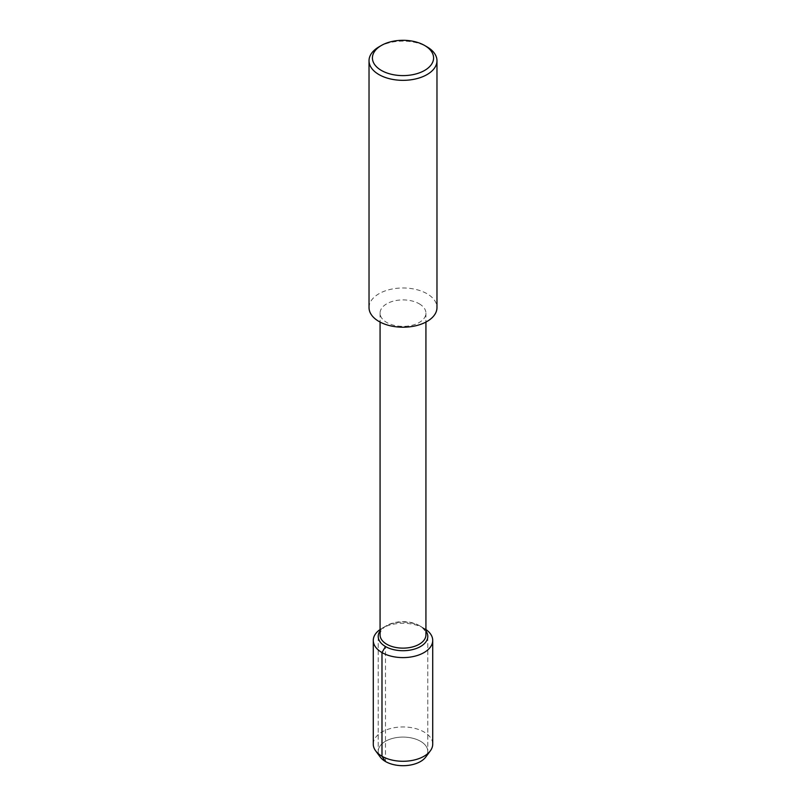 <?xml version="1.0" encoding="UTF-8"?>
<svg xmlns="http://www.w3.org/2000/svg" width="806" height="806" viewBox="0 0 806 806"><rect width="100%" height="100%" fill="white"/><g stroke="black" fill="none" stroke-linecap="round" stroke-linejoin="round"><path stroke-width="0.6" stroke-dasharray="4.03 3.02" d="M378.608 753.922A24.785 14.306 180 0 1 378.216 751.394A24.785 14.306 180 0 1 393.519 738.175A24.785 14.306 180 0 1 420.52 741.278A24.785 14.306 180 0 1 427.785 751.394A24.785 14.306 180 0 1 427.392 753.922M419.211 303.781A22.931 13.239 180 0 1 425.931 313.141A22.931 13.239 180 0 1 403 326.38A22.931 13.239 180 0 1 380.069 313.141A22.931 13.239 180 0 1 394.225 300.91A22.931 13.239 180 0 1 419.211 303.781M380.069 634.896A22.931 13.239 180 0 1 386.789 625.537A22.931 13.239 180 0 1 419.211 625.537L419.211 625.537A22.931 13.239 180 0 1 425.931 634.896M369.027 307.59A33.973 19.616 180 0 1 390.003 289.475A33.973 19.616 180 0 1 427.019 293.727A33.973 19.616 180 0 1 436.973 307.59M378.981 46.859A33.973 19.616 180 0 1 427.019 46.859M380.069 629.526A29.721 17.158 180 0 1 381.984 628.307A29.721 17.158 180 0 1 424.016 628.307L420.52 626.292A24.785 14.306 180 0 0 385.48 626.292A24.785 14.306 180 0 0 380.069 630.977A24.785 14.306 180 0 1 385.48 626.292A24.785 14.306 180 0 1 420.52 626.292L420.52 626.292A24.785 14.306 180 0 1 425.931 630.977A24.785 14.306 180 0 0 420.52 626.292L419.211 625.537M373.279 744.109A29.721 17.158 180 0 1 391.625 728.251A29.721 17.158 180 0 1 424.016 731.979A29.721 17.158 180 0 1 432.721 744.109M380.21 757.005A24.785 14.306 180 0 1 378.216 751.394A24.785 14.306 180 0 1 393.519 738.175A24.785 14.306 180 0 1 420.52 741.278A24.785 14.306 180 0 1 427.785 751.394A24.785 14.306 180 0 1 425.8 757.005M424.016 628.307A29.721 17.158 180 0 1 425.931 629.526M385.48 761.509L385.48 646.523M425.931 313.141L425.931 322.057M380.069 313.141L380.069 322.057M381.984 628.307L386.789 625.537M427.785 636.408L427.785 751.394L427.785 636.408M378.216 636.408L378.216 751.394L378.216 636.408"/><path stroke-width="1.21" d="M427.392 753.922A24.785 14.306 180 0 1 403 765.7A24.785 14.306 180 0 1 378.608 753.922M425.931 322.057L425.931 634.896A22.931 13.239 180 0 1 403 648.135A22.931 13.239 180 0 1 380.069 634.896L380.069 322.057M424.621 45.468L427.019 46.859A33.973 19.616 180 0 1 436.973 60.722L436.973 307.59A33.973 19.616 180 0 1 403 327.206A33.973 19.616 180 0 1 369.027 307.59L369.027 60.722A33.973 19.616 180 0 1 378.981 46.859L381.379 45.468A30.578 17.651 180 0 1 424.621 45.468L424.621 45.468A30.578 17.651 180 0 1 424.621 70.434A30.578 17.651 180 0 1 381.379 70.434A30.578 17.651 180 0 1 381.379 45.468M436.973 60.722A33.973 19.616 180 0 1 403 80.338A33.973 19.616 180 0 1 369.027 60.722M425.931 630.977A24.785 14.306 180 0 1 427.785 636.408A24.785 14.306 180 0 1 403 650.714A24.785 14.306 180 0 1 378.216 636.408A24.785 14.306 180 0 1 380.069 630.977A24.785 14.306 180 0 0 378.216 636.408L378.216 636.408A24.785 14.306 180 0 0 403 650.714A24.785 14.306 180 0 0 427.785 636.408A24.785 14.306 180 0 0 425.931 630.977M425.931 629.526A29.721 17.158 180 0 1 432.721 640.438L432.721 744.109A29.721 17.158 180 0 1 430.344 750.839A29.721 17.158 180 0 1 403.01 761.277A29.721 17.158 180 0 1 375.656 750.849A29.721 17.158 180 0 1 373.279 744.109L373.279 640.438A29.721 17.158 180 0 1 380.069 629.526M430.344 750.839L425.8 756.995A24.785 14.306 180 0 1 403 765.7A24.785 14.306 180 0 1 380.21 757.005M432.721 640.438A29.721 17.158 180 0 1 403 657.605A29.721 17.158 180 0 1 373.279 640.438M385.48 646.523L381.984 652.578L381.984 756.25L385.48 761.509M375.656 750.839L380.2 756.995"/></g></svg>
